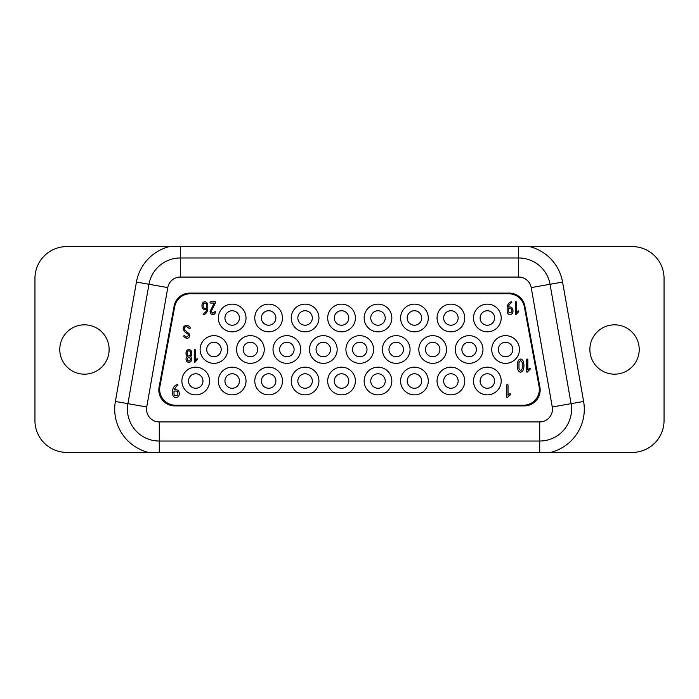 <?xml version="1.0" encoding="UTF-8"?>
<svg xmlns="http://www.w3.org/2000/svg" width="699" height="699" viewBox="0 0 699 699"><rect width="100%" height="100%" fill="white"/><g stroke="black" fill="none" stroke-linecap="round" stroke-linejoin="round"><path stroke-width="1.05" d="M524.25 405.909L174.75 405.909A15.92 15.92 140.2 0 1 159.101 387.089L174.112 306.11A15.92 15.92 -129.7 0 1 189.761 293.091L509.239 293.091A15.92 15.92 -50.3 0 1 524.888 306.11L539.899 387.089A15.92 15.92 -140.2 0 1 524.25 405.909L523.429 405.237A15.92 15.92 -140.2 0 0 539.086 386.416L524.329 306.782A15.92 15.92 129.7 0 0 508.671 293.763L190.329 293.763A15.92 15.92 50.3 0 0 174.671 306.782L159.914 386.416A15.92 15.92 140.2 0 0 175.571 405.237L523.429 405.237M464.748 317.984A13.849 13.849 0 0 0 450.899 304.135A13.849 13.849 0 0 0 437.05 317.984A13.849 13.849 0 0 0 450.899 331.833A13.849 13.849 0 0 0 464.748 317.984M261.391 381.016A7.243 7.243 0 0 1 268.993 373.782A7.243 7.243 0 0 1 275.878 381.016A7.243 7.243 0 0 1 268.634 388.26A7.243 7.243 0 0 1 261.391 381.016M501.2 317.984A13.849 13.849 0 0 0 487.352 304.135A13.849 13.849 0 0 0 473.503 317.984A13.849 13.849 0 0 0 487.352 331.833A13.849 13.849 0 0 0 501.2 317.984M519.427 349.5A13.849 13.849 0 0 0 505.578 335.651A13.849 13.849 0 0 0 491.729 349.5A13.849 13.849 0 0 0 505.578 363.349A13.849 13.849 0 0 0 519.427 349.5M146.729 406.984L127.917 403.664A31.839 31.839 0 0 0 159.276 441.034L539.724 441.034A31.839 31.839 0 0 0 571.083 403.664L552.271 406.984A12.731 12.731 0 0 1 539.724 421.925L159.276 421.925A12.731 12.731 0 0 1 146.729 406.984L167.786 287.595A12.731 12.731 0 0 1 180.325 277.075L518.675 277.075L518.675 246.59L632.211 246.59A31.839 31.839 0 0 1 664.05 278.42L664.05 420.58A31.839 31.839 0 0 1 632.211 452.41L539.724 452.41L539.724 441.034A31.839 31.839 0 0 0 571.083 403.664L550.026 284.275A31.839 31.839 0 0 0 518.675 257.966L180.325 257.966A31.839 31.839 0 0 0 148.974 284.275L136.427 282.064L115.379 401.453A44.57 44.57 0 0 0 148.371 452.41L66.789 452.41A31.839 31.839 0 0 1 34.95 420.58L34.95 278.42A31.839 31.839 0 0 1 66.789 246.59L518.675 246.59M84.457 374.175A24.675 24.675 0 0 1 59.782 349.5A24.675 24.675 0 0 1 84.457 324.825A24.675 24.675 0 0 1 109.131 349.5A24.675 24.675 0 0 1 84.457 374.175M614.543 374.175A24.675 24.675 0 0 1 589.869 349.5A24.675 24.675 0 0 1 614.543 324.825A24.675 24.675 0 0 1 639.218 349.5A24.675 24.675 0 0 1 614.543 374.175M378.351 373.782A7.243 7.243 0 0 1 385.236 381.016A7.243 7.243 0 0 1 377.993 388.26A7.243 7.243 0 0 1 370.75 381.016A7.243 7.243 0 0 1 378.351 373.782M239.425 381.016A7.243 7.243 0 0 1 232.54 388.251A7.243 7.243 0 0 1 224.938 381.016A7.243 7.243 0 0 1 232.182 373.773A7.243 7.243 0 0 1 239.425 381.016M275.878 317.984A7.243 7.243 0 0 1 268.993 325.218A7.243 7.243 0 0 1 261.391 317.984A7.243 7.243 0 0 1 268.634 310.74A7.243 7.243 0 0 1 275.878 317.984M443.655 317.984A7.243 7.243 0 0 1 451.257 310.749A7.243 7.243 0 0 1 458.142 317.984A7.243 7.243 0 0 1 450.899 325.227A7.243 7.243 0 0 1 443.655 317.984M498.335 349.5A7.243 7.243 0 0 1 505.936 342.265A7.243 7.243 0 0 1 512.821 349.5A7.243 7.243 0 0 1 505.578 356.743A7.243 7.243 0 0 1 498.335 349.5M180.325 277.075L180.325 257.966A31.839 31.839 0 0 0 148.974 284.275L127.917 403.664L148.974 284.275L167.786 287.595M305.446 373.782A7.243 7.243 0 0 1 312.331 381.016A7.243 7.243 0 0 1 305.087 388.26A7.243 7.243 0 0 1 297.844 381.016A7.243 7.243 0 0 1 305.446 373.782M214.313 342.265A7.243 7.243 0 0 1 221.199 349.5A7.243 7.243 0 0 1 213.955 356.743A7.243 7.243 0 0 1 206.712 349.5A7.243 7.243 0 0 1 214.313 342.265M287.219 342.265A7.243 7.243 0 0 1 294.104 349.5A7.243 7.243 0 0 1 286.861 356.743A7.243 7.243 0 0 1 279.617 349.5A7.243 7.243 0 0 1 287.219 342.265M341.898 325.218A7.243 7.243 0 0 1 334.297 317.984A7.243 7.243 0 0 1 341.54 310.74A7.243 7.243 0 0 1 348.784 317.984A7.243 7.243 0 0 1 341.898 325.218M414.804 388.251A7.243 7.243 0 0 1 407.202 381.016A7.243 7.243 0 0 1 414.446 373.773A7.243 7.243 0 0 1 421.689 381.016A7.243 7.243 0 0 1 414.804 388.251M250.766 342.265A7.243 7.243 0 0 1 257.651 349.5A7.243 7.243 0 0 1 250.408 356.743A7.243 7.243 0 0 1 243.165 349.5A7.243 7.243 0 0 1 250.766 342.265M148.371 452.41L539.724 452.41M414.804 325.218A7.243 7.243 0 0 1 407.202 317.984A7.243 7.243 0 0 1 414.446 310.74A7.243 7.243 0 0 1 421.689 317.984A7.243 7.243 0 0 1 414.804 325.218M451.257 373.782A7.243 7.243 0 0 1 458.142 381.016A7.243 7.243 0 0 1 450.899 388.26A7.243 7.243 0 0 1 443.655 381.016A7.243 7.243 0 0 1 451.257 373.782M487.71 388.251A7.243 7.243 0 0 1 480.108 381.016A7.243 7.243 0 0 1 487.352 373.773A7.243 7.243 0 0 1 494.595 381.016A7.243 7.243 0 0 1 487.71 388.251M433.031 356.735A7.243 7.243 0 0 1 425.429 349.5A7.243 7.243 0 0 1 432.672 342.257A7.243 7.243 0 0 1 439.916 349.5A7.243 7.243 0 0 1 433.031 356.735M305.446 310.749A7.243 7.243 0 0 1 312.331 317.984A7.243 7.243 0 0 1 305.087 325.227A7.243 7.243 0 0 1 297.844 317.984A7.243 7.243 0 0 1 305.446 310.749M196.087 388.251A7.243 7.243 0 0 1 188.485 381.016A7.243 7.243 0 0 1 195.729 373.773A7.243 7.243 0 0 1 202.972 381.016A7.243 7.243 0 0 1 196.087 388.251M227.804 349.5A13.849 13.849 0 0 0 213.955 335.651A13.849 13.849 0 0 0 200.106 349.5A13.849 13.849 0 0 0 213.955 363.349A13.849 13.849 0 0 0 227.804 349.5M410.068 349.5A13.849 13.849 0 0 0 396.219 335.651A13.849 13.849 0 0 0 382.37 349.5A13.849 13.849 0 0 0 396.219 363.349A13.849 13.849 0 0 0 410.068 349.5M282.483 381.016A13.849 13.849 0 0 0 268.634 367.167A13.849 13.849 0 0 0 254.786 381.016A13.849 13.849 0 0 0 268.634 394.865A13.849 13.849 0 0 0 282.483 381.016M391.842 381.016A13.849 13.849 0 0 0 377.993 367.167A13.849 13.849 0 0 0 364.144 381.016A13.849 13.849 0 0 0 377.993 394.865A13.849 13.849 0 0 0 391.842 381.016M318.936 317.984A13.849 13.849 0 0 0 305.087 304.135A13.849 13.849 0 0 0 291.238 317.984A13.849 13.849 0 0 0 305.087 331.833A13.849 13.849 0 0 0 318.936 317.984M209.578 381.016A13.849 13.849 0 0 0 195.729 367.167A13.849 13.849 0 0 0 181.88 381.016A13.849 13.849 0 0 0 195.729 394.865A13.849 13.849 0 0 0 209.578 381.016M282.483 317.984A13.849 13.849 0 0 0 268.634 304.135A13.849 13.849 0 0 0 254.786 317.984A13.849 13.849 0 0 0 268.634 331.833A13.849 13.849 0 0 0 282.483 317.984M318.936 381.016A13.849 13.849 0 0 0 305.087 367.167A13.849 13.849 0 0 0 291.238 381.016A13.849 13.849 0 0 0 305.087 394.865A13.849 13.849 0 0 0 318.936 381.016M391.842 317.984A13.849 13.849 0 0 0 377.993 304.135A13.849 13.849 0 0 0 364.144 317.984A13.849 13.849 0 0 0 377.993 331.833A13.849 13.849 0 0 0 391.842 317.984M428.295 381.016A13.849 13.849 0 0 0 414.446 367.167A13.849 13.849 0 0 0 400.597 381.016A13.849 13.849 0 0 0 414.446 394.865A13.849 13.849 0 0 0 428.295 381.016M246.031 381.016A13.849 13.849 0 0 0 232.182 367.167A13.849 13.849 0 0 0 218.333 381.016A13.849 13.849 0 0 0 232.182 394.865A13.849 13.849 0 0 0 246.031 381.016M373.616 349.5A13.849 13.849 0 0 0 359.767 335.651A13.849 13.849 0 0 0 345.918 349.5A13.849 13.849 0 0 0 359.767 363.349A13.849 13.849 0 0 0 373.616 349.5M355.389 317.984A13.849 13.849 0 0 0 341.54 304.135A13.849 13.849 0 0 0 327.691 317.984A13.849 13.849 0 0 0 341.54 331.833A13.849 13.849 0 0 0 355.389 317.984M464.748 381.016A13.849 13.849 0 0 0 450.899 367.167A13.849 13.849 0 0 0 437.05 381.016A13.849 13.849 0 0 0 450.899 394.865A13.849 13.849 0 0 0 464.748 381.016M355.389 381.016A13.849 13.849 0 0 0 341.54 367.167A13.849 13.849 0 0 0 327.691 381.016A13.849 13.849 0 0 0 341.54 394.865A13.849 13.849 0 0 0 355.389 381.016M428.295 317.984A13.849 13.849 0 0 0 414.446 304.135A13.849 13.849 0 0 0 400.597 317.984A13.849 13.849 0 0 0 414.446 331.833A13.849 13.849 0 0 0 428.295 317.984M300.71 349.5A13.849 13.849 0 0 0 286.861 335.651A13.849 13.849 0 0 0 273.012 349.5A13.849 13.849 0 0 0 286.861 363.349A13.849 13.849 0 0 0 300.71 349.5M446.521 349.5A13.849 13.849 0 0 0 432.672 335.651A13.849 13.849 0 0 0 418.823 349.5A13.849 13.849 0 0 0 432.672 363.349A13.849 13.849 0 0 0 446.521 349.5M501.2 381.016A13.849 13.849 0 0 0 487.352 367.167A13.849 13.849 0 0 0 473.503 381.016A13.849 13.849 0 0 0 487.352 394.865A13.849 13.849 0 0 0 501.2 381.016M264.257 349.5A13.849 13.849 0 0 0 250.408 335.651A13.849 13.849 0 0 0 236.559 349.5A13.849 13.849 0 0 0 250.408 363.349A13.849 13.849 0 0 0 264.257 349.5M482.974 349.5A13.849 13.849 0 0 0 469.125 335.651A13.849 13.849 0 0 0 455.276 349.5A13.849 13.849 0 0 0 469.125 363.349A13.849 13.849 0 0 0 482.974 349.5M246.031 317.984A13.849 13.849 0 0 0 232.182 304.135A13.849 13.849 0 0 0 218.333 317.984A13.849 13.849 0 0 0 232.182 331.833A13.849 13.849 0 0 0 246.031 317.984M337.163 349.5A13.849 13.849 0 0 0 323.314 335.651A13.849 13.849 0 0 0 309.465 349.5A13.849 13.849 0 0 0 323.314 363.349A13.849 13.849 0 0 0 337.163 349.5M190.661 356.621A3.574 3.574 0 0 1 191.814 359.207C191.648 360.99 190.678 362.073 188.905 362.44C187.21 362.204 186.24 361.121 185.995 359.207A3.53 3.53 0 0 1 187.218 356.621A3.303 3.303 0 0 1 186.109 354.882L185.995 352.733C186.24 350.819 187.21 349.736 188.905 349.5C190.678 349.867 191.648 350.95 191.814 352.733L191.814 354.026A3.565 3.565 0 0 1 190.661 356.621M215.668 302.379L211.168 311.474L212.854 313.37L215.1 311.536A0.612 0.612 0 0 1 215.668 312.165L215.615 312.427C215.004 313.72 214.086 314.471 212.854 314.681C211.194 314.498 210.259 313.423 210.041 311.457L214.252 303.06L210.626 303.06A0.629 0.629 0 0 1 210.041 302.405A0.638 0.638 0 0 1 210.6 301.741L215.1 301.741A0.612 0.612 0 0 1 215.668 302.379M527.177 372.183A0.682 0.682 0 0 1 526.513 371.519L526.513 359.705A0.682 0.682 0 0 1 527.168 359.05A0.682 0.682 0 0 1 527.832 359.705L527.832 369.876L529.798 368.19A0.682 0.682 0 0 1 530.454 368.845L527.177 372.183M194.252 350.147A0.62 0.62 0 0 1 194.811 349.5A0.638 0.638 0 0 1 195.379 350.155L195.379 360.413L197.092 358.639A0.603 0.603 0 0 1 197.625 359.295L194.785 362.44A0.603 0.603 0 0 1 194.252 361.794L194.252 350.147M516.535 302.405L516.535 312.663L518.247 310.88A0.603 0.603 0 0 1 518.78 311.536L515.941 314.681A0.603 0.603 0 0 1 515.408 314.034L515.408 302.396A0.62 0.62 0 0 1 515.967 301.741A0.638 0.638 0 0 1 516.535 302.405M512.97 311.483C512.76 313.274 511.79 314.349 510.06 314.681C508.304 314.393 507.334 313.327 507.151 311.474L507.151 307.569A6.536 6.536 0 0 1 509.921 302.361L511.24 301.741A0.655 0.655 0 0 1 511.817 302.405L510.488 303.515A5.304 5.304 0 0 0 508.418 306.992L510.095 306.992C511.685 307.132 512.638 308.207 512.97 310.199L512.97 311.483M179.224 392.995L179.224 394.297A3.346 3.346 0 0 1 175.965 397.556A3.338 3.338 0 0 1 172.705 394.315L172.705 390.392C172.845 388.216 173.876 386.468 175.798 385.14L177.275 384.52A0.682 0.682 0 0 1 177.93 385.175L176.419 386.276L174.086 389.736L175.982 389.736A3.338 3.338 0 0 1 179.224 392.995M203.488 313.502A4.439 4.439 0 0 0 205.716 311.815A5.47 5.47 0 0 0 206.598 309.622L204.894 309.622C203.164 309.273 202.194 308.172 201.976 306.337L201.976 305.026C202.168 303.095 203.138 301.994 204.886 301.741C206.546 301.977 207.516 303.051 207.786 304.956L207.786 308.862A6.614 6.614 0 0 1 204.291 314.541L203.767 314.681A0.62 0.62 0 0 1 203.199 314.052L203.488 313.502M520.606 359.05C521.83 359.164 522.73 359.994 523.315 361.549A13.683 13.683 0 0 1 523.315 369.684C522.73 371.239 521.83 372.069 520.606 372.183C519.34 372.051 518.44 371.213 517.907 369.675A13.665 13.665 0 0 1 517.907 361.558C518.44 360.011 519.34 359.181 520.606 359.05M184.685 329.919L188.975 333.606A3.294 3.294 0 0 1 189.674 335.511C189.464 337.329 188.442 338.307 186.598 338.421L183.278 336.306L184.283 335.537L186.72 337.136L188.555 335.564A2.394 2.394 0 0 0 187.734 333.947L186.056 332.707C184.597 331.946 183.619 330.601 183.112 328.679C183.409 326.678 184.597 325.551 186.677 325.306C188.302 325.489 189.569 326.398 190.469 328.032L189.42 328.661L186.677 326.582C185.174 326.809 184.353 327.516 184.23 328.696L184.685 329.919M510.462 394.699L507.395 397.556A0.682 0.682 0 0 1 506.731 396.91L506.731 385.175A0.673 0.673 0 0 1 507.387 384.52A0.673 0.673 0 0 1 508.033 385.166L508.033 395.276L509.99 393.598A0.673 0.673 0 0 1 510.646 394.245L510.462 394.699M480.108 317.984A7.243 7.243 0 0 1 487.71 310.749A7.243 7.243 0 0 1 494.595 317.984A7.243 7.243 0 0 1 487.352 325.227A7.243 7.243 0 0 1 480.108 317.984M469.483 356.735A7.243 7.243 0 0 1 461.882 349.5A7.243 7.243 0 0 1 469.125 342.257A7.243 7.243 0 0 1 476.369 349.5A7.243 7.243 0 0 1 469.483 356.735M378.351 325.218A7.243 7.243 0 0 1 370.75 317.984A7.243 7.243 0 0 1 377.993 310.74A7.243 7.243 0 0 1 385.236 317.984A7.243 7.243 0 0 1 378.351 325.218M341.898 388.251A7.243 7.243 0 0 1 334.297 381.016A7.243 7.243 0 0 1 341.54 373.773A7.243 7.243 0 0 1 348.784 381.016A7.243 7.243 0 0 1 341.898 388.251M360.125 342.265A7.243 7.243 0 0 1 367.01 349.5A7.243 7.243 0 0 1 359.767 356.743A7.243 7.243 0 0 1 352.523 349.5A7.243 7.243 0 0 1 360.125 342.265M396.578 356.735A7.243 7.243 0 0 1 388.976 349.5A7.243 7.243 0 0 1 396.219 342.257A7.243 7.243 0 0 1 403.463 349.5A7.243 7.243 0 0 1 396.578 356.735M323.672 356.735A7.243 7.243 0 0 1 316.07 349.5A7.243 7.243 0 0 1 323.314 342.257A7.243 7.243 0 0 1 330.557 349.5A7.243 7.243 0 0 1 323.672 356.735M232.54 310.749A7.243 7.243 0 0 1 239.425 317.984A7.243 7.243 0 0 1 232.182 325.227A7.243 7.243 0 0 1 224.938 317.984A7.243 7.243 0 0 1 232.54 310.749M188.905 350.811C187.891 351.02 187.297 351.676 187.122 352.785L187.122 354.096C187.297 355.206 187.891 355.861 188.905 356.062C189.936 355.843 190.53 355.188 190.687 354.096L190.687 352.785C190.53 351.693 189.936 351.038 188.905 350.811M518.99 362.545L518.99 368.688L520.606 370.863L522.223 368.679L522.232 362.545L520.606 360.361L518.99 362.545M204.886 308.311L206.659 308.311L206.659 305.026C206.502 303.934 205.908 303.279 204.886 303.06C203.863 303.261 203.278 303.916 203.103 305.026L203.103 306.337C203.278 307.446 203.872 308.102 204.886 308.311M511.843 311.474L511.843 310.207A1.94 1.94 0 0 0 510.06 308.311L508.278 308.311L508.278 311.474A1.948 1.948 0 0 0 511.843 311.474M188.905 361.13A1.931 1.931 0 0 0 188.905 357.372A1.922 1.922 0 0 0 188.905 361.13M174.007 391.038L174.007 394.297A2.053 2.053 0 0 0 177.922 394.297L177.922 392.995A2.045 2.045 0 0 0 175.965 391.038L174.007 391.038M175.571 405.237L174.75 405.909M529.571 246.59A44.57 44.57 0 0 1 562.573 282.064L583.621 401.453A44.57 44.57 0 0 1 550.629 452.41M174.671 306.782L174.112 306.11M159.914 386.416L159.101 387.089M115.379 401.453L127.917 403.664A31.839 31.839 0 0 0 159.276 441.034L159.276 421.925M509.239 293.091L508.671 293.763M190.329 293.763L189.761 293.091M539.899 387.089L539.086 386.416M524.888 306.11L524.329 306.782M552.271 406.984L531.214 287.595L550.026 284.275A31.839 31.839 0 0 0 518.675 257.966M531.214 287.595A12.731 12.731 0 0 0 518.675 277.075M539.724 441.034L539.724 421.925M159.276 452.41L159.276 441.034M180.325 257.966L180.325 246.59M562.573 282.064L550.026 284.275M169.429 246.59A44.57 44.57 0 0 0 136.427 282.064M583.621 401.453L571.083 403.664"/></g></svg>
